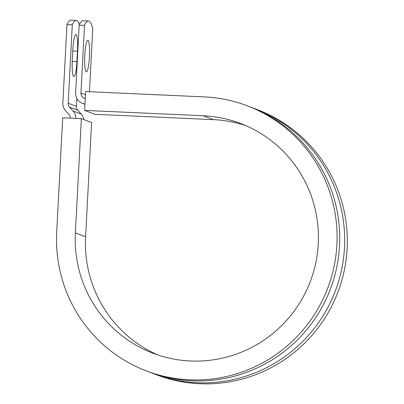 <?xml version="1.0" encoding="UTF-8"?>
<svg xmlns="http://www.w3.org/2000/svg" width="404" height="404" viewBox="0 0 404 404"><rect width="100%" height="100%" fill="white"/><g stroke="black" fill="none" stroke-linecap="round" stroke-linejoin="round"><path stroke-width="0.61" d="M75.987 34.512A15.796 2.358 -87.4 0 1 77.482 51.151L76.927 61.691A15.796 2.358 -87.4 0 1 73.902 76.588A15.796 2.358 -87.4 0 1 72.291 59.923L72.841 49.379A15.796 2.358 -87.4 0 1 75.871 34.486A15.796 2.358 -87.4 0 1 75.987 34.512M87.926 40.329A15.796 2.358 92.6 0 0 87.814 40.304A15.796 2.358 92.6 0 0 84.764 55.59A15.796 2.358 92.6 0 0 86.274 71.841A15.796 2.358 92.6 0 0 86.39 71.867A15.796 2.358 92.6 0 0 89.441 56.58A15.796 2.358 92.6 0 0 87.926 40.329M84.921 104.303L82.436 103.353A10.792 10.661 -69.1 0 1 75.629 92.789L79.174 25.134L84.502 25.376L80.957 93.031A5.398 5.328 -69.1 0 0 85.224 98.561M82.436 103.353A10.792 10.661 -69.1 0 0 84.941 103.969M79.174 25.134A70.266 10.494 -87.4 0 1 83.093 20.75L88.42 20.988A70.266 10.494 92.6 0 1 92.753 28.527L89.441 91.728M70.362 118.114A5.398 5.328 -69.1 0 0 68.993 114.569L65.569 110.762A10.792 10.661 110.9 0 1 62.847 103.005L66.958 24.583L72.286 24.826A70.266 10.494 92.6 0 1 76.205 20.442A70.266 10.494 92.6 0 1 79.472 24.487M76.205 20.442L70.877 20.2A70.266 10.494 92.6 0 0 66.958 24.583M75.694 118.352A10.792 10.661 -69.1 0 0 72.962 110.933L69.538 107.121A5.398 5.328 110.9 0 1 68.175 103.247L72.286 24.826M83.815 119.544A10.792 10.661 -69.1 0 0 81.214 114.085L77.79 110.272A5.398 5.328 110.9 0 1 76.432 106.398L76.851 98.384M88.42 20.988A70.266 10.494 92.6 0 0 84.502 25.376M146.208 370.857A141.829 140.067 -69.1 0 0 327.654 288.33A141.829 140.067 -69.1 0 0 247.405 105.863L250.041 106.873A141.829 140.067 -69.1 0 1 330.295 289.335A141.829 140.067 -69.1 0 1 148.849 371.862L146.208 370.857A141.829 140.067 -69.1 0 1 56.712 232.058L62.701 117.766L81.355 118.609L75.366 232.896A122.942 121.412 -69.1 0 0 152.944 353.212A122.942 121.412 -69.1 0 0 310.232 281.674A122.942 121.412 -69.1 0 0 240.663 123.508A122.942 121.412 -69.1 0 0 203.232 115.736L84.603 110.398L94.834 114.302L213.463 119.645A122.942 121.412 -69.1 0 1 245.738 125.578M247.405 105.863A141.829 140.067 -69.1 0 0 204.217 96.894L85.592 91.556L84.603 110.398M151.333 372.786A141.829 140.067 -69.1 0 0 153.803 373.756L156.439 374.766A141.829 140.067 -69.1 0 0 337.885 292.238A141.829 140.067 -69.1 0 0 257.636 109.772L254.995 108.762A141.829 140.067 -69.1 0 0 252.51 107.843M153.803 373.756A141.829 140.067 -69.1 0 0 335.249 291.228A141.829 140.067 -69.1 0 0 254.995 108.762M75.366 232.896L85.597 236.805A122.942 121.412 -69.1 0 0 158.105 355.045M85.597 236.805L91.592 122.513L81.355 118.609M77.482 51.151L72.76 50.939M76.432 106.398L68.175 103.247M85.426 94.738L80.957 93.031M77.79 110.272L69.538 107.121M81.214 114.085L72.962 110.933M76.927 61.691L72.22 61.479M203.232 115.736L213.463 119.645"/></g></svg>
